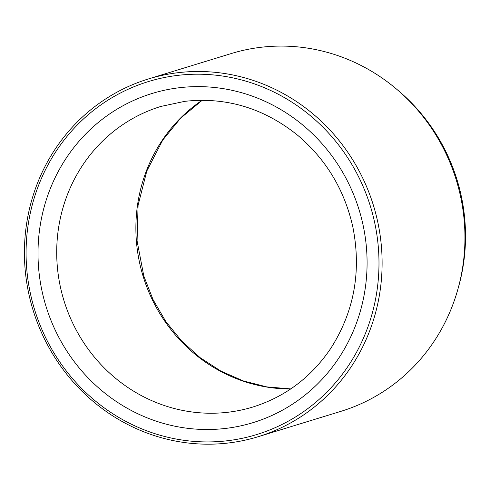 <?xml version="1.0" encoding="UTF-8"?>
<svg xmlns="http://www.w3.org/2000/svg" width="490" height="490" viewBox="0 0 490 490"><rect width="100%" height="100%" fill="white"/><g stroke="black" fill="none" stroke-linecap="round" stroke-linejoin="round"><path stroke-width="0.73" d="M258.126 436.725L340.96 411.324A187.107 178.054 -107 0 0 457.954 289.014L458.671 286.454A183.095 174.232 -107 0 0 398.725 90.962L396.698 89.241A187.107 178.054 -107 0 0 231.256 53.551L148.415 78.951A187.107 178.054 -107 0 0 26.319 279.796A187.107 178.054 -107 0 0 258.126 436.725A187.107 178.054 -107 0 0 373.496 205.635A187.107 178.054 -107 0 0 148.415 78.951M27.948 279.729A184.614 175.677 -107 0 0 312.05 405.346A184.614 175.677 -107 0 0 267.607 89.106A184.614 175.677 -107 0 0 27.948 279.729M457.954 289.014A187.107 178.054 -107 0 0 396.698 89.241M178.611 87.814A172.137 163.807 -107 0 0 73.518 360.683A172.137 163.807 -107 0 0 355.483 325.691A172.137 163.807 -107 0 0 178.611 87.814M160.855 106.446A157.174 149.56 -107 0 0 63.945 300.56A157.174 149.56 -107 0 0 253.012 406.976C285.425 396.716 311.358 377.159 330.817 348.304C354.27 311.518 361.596 270.988 352.788 226.699C344.427 189.789 326.052 159.311 297.669 135.283C263.896 108.155 226.288 96.836 184.853 101.326L160.855 106.446M290.693 388.968A157.174 149.56 73 0 1 143.117 276.28A157.174 149.56 73 0 1 202.156 100.242M202.26 100.242L180.645 118.163L162.711 140.115L146.792 171.084L138.088 205.267L137.071 240.896L143.821 276.097L153.064 299.66L165.792 321.495L181.631 341.009L200.153 357.682L220.874 371.089L243.279 380.914L266.787 386.898L290.772 388.907"/></g></svg>
